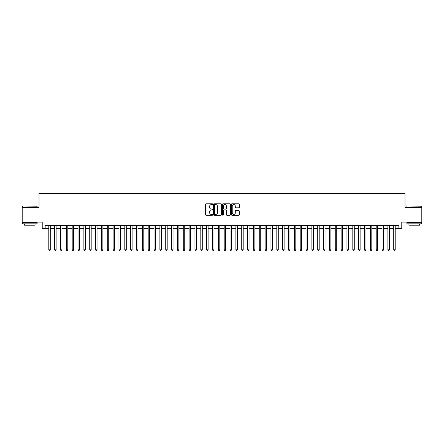<?xml version="1.0" encoding="UTF-8"?>
<svg xmlns="http://www.w3.org/2000/svg" width="444" height="444" viewBox="0 0 444 444"><rect width="100%" height="100%" fill="white"/><g stroke="black" fill="none" stroke-linecap="round" stroke-linejoin="round"><path stroke-width="0.67" d="M212.648 204.179A0.4 0.4 0 0 0 212.243 203.779L206.149 203.779A0.572 0.572 0 0 0 205.572 204.351L205.572 214.685A0.572 0.572 0 0 0 206.149 215.257L212.243 215.257A0.4 0.4 0 0 0 212.648 214.857A0.4 0.4 0 0 0 212.243 214.452L211.455 214.452A1.837 1.837 0 0 1 209.618 212.615L209.618 211.755A1.837 1.837 0 0 1 211.455 209.918L212.243 209.918A0.4 0.4 0 0 0 212.648 209.518A0.4 0.4 0 0 0 212.243 209.118L211.455 209.118A1.837 1.837 0 0 1 209.618 207.281L209.618 206.421A1.837 1.837 0 0 1 211.455 204.584L212.243 204.584A0.4 0.4 0 0 0 212.648 204.179M238.772 207.825A0.572 0.572 0 0 0 239.344 207.254L239.344 204.351A0.572 0.572 0 0 0 238.772 203.779L232.001 203.779A0.572 0.572 0 0 0 231.424 204.351L231.424 214.685A0.572 0.572 0 0 0 232.001 215.257L238.772 215.257A0.572 0.572 0 0 0 239.344 214.685L239.344 211.183A0.572 0.572 0 0 0 238.772 210.606L235.875 210.606A0.572 0.572 0 0 0 235.298 211.183L235.298 212.92A1.537 1.537 0 0 1 233.766 214.452A1.537 1.537 0 0 1 232.229 212.92L232.229 206.116A1.537 1.537 0 0 1 233.766 204.584A1.537 1.537 0 0 1 235.298 206.116L235.298 207.254A0.572 0.572 0 0 0 235.875 207.825L238.772 207.825M45.149 228.521L45.149 225.596L398.851 225.596L398.851 228.521L401.776 228.521L401.776 222.089L421.8 222.089L421.8 207.47L404.989 207.47L404.989 193.44L39.011 193.44L39.011 207.47L22.2 207.47L22.2 222.089L42.224 222.089L42.224 228.521L48.801 228.521M221.501 204.351A0.572 0.572 0 0 0 220.923 203.779L214.152 203.779A0.572 0.572 0 0 0 213.581 204.351L213.581 214.685A0.572 0.572 0 0 0 214.152 215.257L220.923 215.257A0.572 0.572 0 0 0 221.501 214.685L221.501 204.351M223.077 203.779L229.848 203.779A0.572 0.572 0 0 1 230.419 204.351L230.419 214.685A0.572 0.572 0 0 1 229.848 215.257L226.951 215.257A0.572 0.572 0 0 1 226.373 214.685L226.373 210.495A0.572 0.572 0 0 0 225.802 209.918L223.881 209.918A0.572 0.572 0 0 0 223.304 210.495L223.304 214.857A0.4 0.4 0 0 1 222.905 215.257A0.4 0.4 0 0 1 222.5 214.857L222.5 204.351A0.572 0.572 0 0 1 223.077 203.779M50.261 228.521L54.645 228.521M56.111 228.521L60.495 228.521M61.955 228.521L66.339 228.521M67.804 228.521L72.189 228.521M73.648 228.521L78.033 228.521M79.493 228.521L83.877 228.521M85.342 228.521L89.727 228.521M91.187 228.521L95.571 228.521M97.036 228.521L101.421 228.521M102.88 228.521L107.265 228.521M108.725 228.521L113.109 228.521M114.574 228.521L118.959 228.521M120.418 228.521L124.803 228.521M126.268 228.521L130.653 228.521M132.112 228.521L136.497 228.521M137.956 228.521L142.341 228.521M143.806 228.521L148.191 228.521M149.65 228.521L154.035 228.521M155.5 228.521L159.884 228.521M161.344 228.521L165.729 228.521M167.188 228.521L171.573 228.521M173.038 228.521L177.422 228.521M178.882 228.521L183.267 228.521M184.732 228.521L189.116 228.521M190.576 228.521L194.96 228.521M196.42 228.521L200.805 228.521M202.27 228.521L206.654 228.521M208.114 228.521L212.498 228.521M213.964 228.521L218.348 228.521M219.808 228.521L224.192 228.521M225.652 228.521L230.036 228.521M231.502 228.521L235.886 228.521M237.346 228.521L241.73 228.521M243.195 228.521L247.58 228.521M249.04 228.521L253.424 228.521M254.884 228.521L259.268 228.521M260.733 228.521L265.118 228.521M266.578 228.521L270.962 228.521M272.427 228.521L276.812 228.521M278.271 228.521L282.656 228.521M284.116 228.521L288.5 228.521M289.965 228.521L294.35 228.521M295.809 228.521L300.194 228.521M301.659 228.521L306.044 228.521M307.503 228.521L311.888 228.521M313.347 228.521L317.732 228.521M319.197 228.521L323.582 228.521M325.041 228.521L329.426 228.521M330.891 228.521L335.276 228.521M336.735 228.521L341.12 228.521M342.579 228.521L346.964 228.521M348.429 228.521L352.814 228.521M354.273 228.521L358.658 228.521M360.123 228.521L364.507 228.521M365.967 228.521L370.351 228.521M371.811 228.521L376.196 228.521M377.661 228.521L382.045 228.521M383.505 228.521L387.889 228.521M389.355 228.521L393.739 228.521M395.199 228.521L398.851 228.521M214.785 204.584A0.4 0.4 0 0 0 214.38 204.984L214.38 214.052A0.4 0.4 0 0 0 214.785 214.452L215.618 214.452A1.837 1.837 0 0 0 217.455 212.615L217.455 206.421A1.837 1.837 0 0 0 215.618 204.584L214.785 204.584M226.373 206.149A1.537 1.537 0 0 0 224.842 204.612A1.537 1.537 0 0 0 223.304 206.149L223.304 208.541A0.572 0.572 0 0 0 223.881 209.118L225.802 209.118A0.572 0.572 0 0 0 226.373 208.541L226.373 206.149M50.261 225.596L50.261 249.8L48.801 249.8L48.801 225.596M50.261 249.8L49.822 250.56L49.24 250.56L48.801 249.8M22.666 206.01L37.107 206.188L22.666 206.01M29.798 223.843L22.494 223.843L22.494 222.377L37.107 222.377L37.107 223.843L29.798 223.843M35.059 223.843L35.059 225.186L24.537 225.186L24.537 223.843M407.065 206.01L421.506 206.188L407.065 206.01M414.202 223.843L406.893 223.843L406.893 222.377L421.506 222.377L421.506 223.843L414.202 223.843M419.463 223.843L419.463 225.186L408.941 225.186L408.941 223.843M56.111 225.596L56.111 249.8L54.645 249.8L54.645 225.596M56.111 249.8L55.672 250.56L55.084 250.56L54.645 249.8M61.955 225.596L61.955 249.8L60.495 249.8L60.495 225.596M61.955 249.8L61.516 250.56L60.933 250.56L60.495 249.8M67.804 225.596L67.804 249.8L66.339 249.8L66.339 225.596M67.804 249.8L67.366 250.56L66.778 250.56L66.339 249.8M73.648 225.596L73.648 249.8L72.189 249.8L72.189 225.596M73.648 249.8L73.21 250.56L72.627 250.56L72.189 249.8M79.493 225.596L79.493 249.8L78.033 249.8L78.033 225.596M79.493 249.8L79.054 250.56L78.471 250.56L78.033 249.8M85.342 225.596L85.342 249.8L83.877 249.8L83.877 225.596M85.342 249.8L84.904 250.56L84.316 250.56L83.877 249.8M91.187 225.596L91.187 249.8L89.727 249.8L89.727 225.596M91.187 249.8L90.748 250.56L90.165 250.56L89.727 249.8M97.036 225.596L97.036 249.8L95.571 249.8L95.571 225.596M97.036 249.8L96.598 250.56L96.009 250.56L95.571 249.8M102.88 225.596L102.88 249.8L101.421 249.8L101.421 225.596M102.88 249.8L102.442 250.56L101.859 250.56L101.421 249.8M108.725 225.596L108.725 249.8L107.265 249.8L107.265 225.596M108.725 249.8L108.286 250.56L107.703 250.56L107.265 249.8M114.574 225.596L114.574 249.8L113.109 249.8L113.109 225.596M114.574 249.8L114.136 250.56L113.547 250.56L113.109 249.8M120.418 225.596L120.418 249.8L118.959 249.8L118.959 225.596M120.418 249.8L119.98 250.56L119.397 250.56L118.959 249.8M126.268 225.596L126.268 249.8L124.803 249.8L124.803 225.596M126.268 249.8L125.83 250.56L125.241 250.56L124.803 249.8M132.112 225.596L132.112 249.8L130.653 249.8L130.653 225.596M132.112 249.8L131.674 250.56L131.091 250.56L130.653 249.8M137.956 225.596L137.956 249.8L136.497 249.8L136.497 225.596M137.956 249.8L137.518 250.56L136.935 250.56L136.497 249.8M143.806 225.596L143.806 249.8L142.341 249.8L142.341 225.596M143.806 249.8L143.368 250.56L142.779 250.56L142.341 249.8M149.65 225.596L149.65 249.8L148.191 249.8L148.191 225.596M149.65 249.8L149.212 250.56L148.629 250.56L148.191 249.8M155.5 225.596L155.5 249.8L154.035 249.8L154.035 225.596M155.5 249.8L155.061 250.56L154.473 250.56L154.035 249.8M161.344 225.596L161.344 249.8L159.884 249.8L159.884 225.596M161.344 249.8L160.906 250.56L160.323 250.56L159.884 249.8M167.188 225.596L167.188 249.8L165.729 249.8L165.729 225.596M167.188 249.8L166.75 250.56L166.167 250.56L165.729 249.8M173.038 225.596L173.038 249.8L171.573 249.8L171.573 225.596M173.038 249.8L172.599 250.56L172.011 250.56L171.573 249.8M178.882 225.596L178.882 249.8L177.422 249.8L177.422 225.596M178.882 249.8L178.444 250.56L177.861 250.56L177.422 249.8M184.732 225.596L184.732 249.8L183.267 249.8L183.267 225.596M184.732 249.8L184.293 250.56L183.705 250.56L183.267 249.8M190.576 225.596L190.576 249.8L189.116 249.8L189.116 225.596M190.576 249.8L190.137 250.56L189.555 250.56L189.116 249.8M196.42 225.596L196.42 249.8L194.96 249.8L194.96 225.596M196.42 249.8L195.982 250.56L195.399 250.56L194.96 249.8M202.27 225.596L202.27 249.8L200.805 249.8L200.805 225.596M202.27 249.8L201.831 250.56L201.243 250.56L200.805 249.8M208.114 225.596L208.114 249.8L206.654 249.8L206.654 225.596M208.114 249.8L207.675 250.56L207.093 250.56L206.654 249.8M213.964 225.596L213.964 249.8L212.498 249.8L212.498 225.596M213.964 249.8L213.525 250.56L212.937 250.56L212.498 249.8M219.808 225.596L219.808 249.8L218.348 249.8L218.348 225.596M219.808 249.8L219.369 250.56L218.787 250.56L218.348 249.8M225.652 225.596L225.652 249.8L224.192 249.8L224.192 225.596M225.652 249.8L225.213 250.56L224.631 250.56L224.192 249.8M231.502 225.596L231.502 249.8L230.036 249.8L230.036 225.596M231.502 249.8L231.063 250.56L230.475 250.56L230.036 249.8M237.346 225.596L237.346 249.8L235.886 249.8L235.886 225.596M237.346 249.8L236.907 250.56L236.325 250.56L235.886 249.8M243.195 225.596L243.195 249.8L241.73 249.8L241.73 225.596M243.195 249.8L242.757 250.56L242.169 250.56L241.73 249.8M249.04 225.596L249.04 249.8L247.58 249.8L247.58 225.596M249.04 249.8L248.601 250.56L248.018 250.56L247.58 249.8M254.884 225.596L254.884 249.8L253.424 249.8L253.424 225.596M254.884 249.8L254.445 250.56L253.863 250.56L253.424 249.8M260.733 225.596L260.733 249.8L259.268 249.8L259.268 225.596M260.733 249.8L260.295 250.56L259.707 250.56L259.268 249.8M266.578 225.596L266.578 249.8L265.118 249.8L265.118 225.596M266.578 249.8L266.139 250.56L265.556 250.56L265.118 249.8M272.427 225.596L272.427 249.8L270.962 249.8L270.962 225.596M272.427 249.8L271.989 250.56L271.401 250.56L270.962 249.8M278.271 225.596L278.271 249.8L276.812 249.8L276.812 225.596M278.271 249.8L277.833 250.56L277.25 250.56L276.812 249.8M284.116 225.596L284.116 249.8L282.656 249.8L282.656 225.596M284.116 249.8L283.677 250.56L283.094 250.56L282.656 249.8M289.965 225.596L289.965 249.8L288.5 249.8L288.5 225.596M289.965 249.8L289.527 250.56L288.939 250.56L288.5 249.8M295.809 225.596L295.809 249.8L294.35 249.8L294.35 225.596M295.809 249.8L295.371 250.56L294.788 250.56L294.35 249.8M301.659 225.596L301.659 249.8L300.194 249.8L300.194 225.596M301.659 249.8L301.221 250.56L300.632 250.56L300.194 249.8M307.503 225.596L307.503 249.8L306.044 249.8L306.044 225.596M307.503 249.8L307.065 250.56L306.482 250.56L306.044 249.8M313.347 225.596L313.347 249.8L311.888 249.8L311.888 225.596M313.347 249.8L312.909 250.56L312.326 250.56L311.888 249.8M319.197 225.596L319.197 249.8L317.732 249.8L317.732 225.596M319.197 249.8L318.759 250.56L318.17 250.56L317.732 249.8M325.041 225.596L325.041 249.8L323.582 249.8L323.582 225.596M325.041 249.8L324.603 250.56L324.02 250.56L323.582 249.8M330.891 225.596L330.891 249.8L329.426 249.8L329.426 225.596M330.891 249.8L330.453 250.56L329.864 250.56L329.426 249.8M336.735 225.596L336.735 249.8L335.276 249.8L335.276 225.596M336.735 249.8L336.297 250.56L335.714 250.56L335.276 249.8M342.579 225.596L342.579 249.8L341.12 249.8L341.12 225.596M342.579 249.8L342.141 250.56L341.558 250.56L341.12 249.8M348.429 225.596L348.429 249.8L346.964 249.8L346.964 225.596M348.429 249.8L347.991 250.56L347.402 250.56L346.964 249.8M354.273 225.596L354.273 249.8L352.814 249.8L352.814 225.596M354.273 249.8L353.835 250.56L353.252 250.56L352.814 249.8M360.123 225.596L360.123 249.8L358.658 249.8L358.658 225.596M360.123 249.8L359.684 250.56L359.096 250.56L358.658 249.8M365.967 225.596L365.967 249.8L364.507 249.8L364.507 225.596M365.967 249.8L365.529 250.56L364.946 250.56L364.507 249.8M371.811 225.596L371.811 249.8L370.351 249.8L370.351 225.596M371.811 249.8L371.373 250.56L370.79 250.56L370.351 249.8M377.661 225.596L377.661 249.8L376.196 249.8L376.196 225.596M377.661 249.8L377.222 250.56L376.634 250.56L376.196 249.8M383.505 225.596L383.505 249.8L382.045 249.8L382.045 225.596M383.505 249.8L383.067 250.56L382.484 250.56L382.045 249.8M389.355 225.596L389.355 249.8L387.889 249.8L387.889 225.596M389.355 249.8L388.916 250.56L388.328 250.56L387.889 249.8M395.199 225.596L395.199 249.8L393.739 249.8L393.739 225.596M395.199 249.8L394.76 250.56L394.178 250.56L393.739 249.8M22.494 207.47L22.494 206.188M25.824 222.377L25.824 222.089M33.777 222.377L33.777 222.089M37.107 207.47L37.107 206.188M406.893 207.47L406.893 206.188M410.223 222.377L410.223 222.089M418.176 222.377L418.176 222.089M421.506 207.47L421.506 206.188"/></g></svg>
